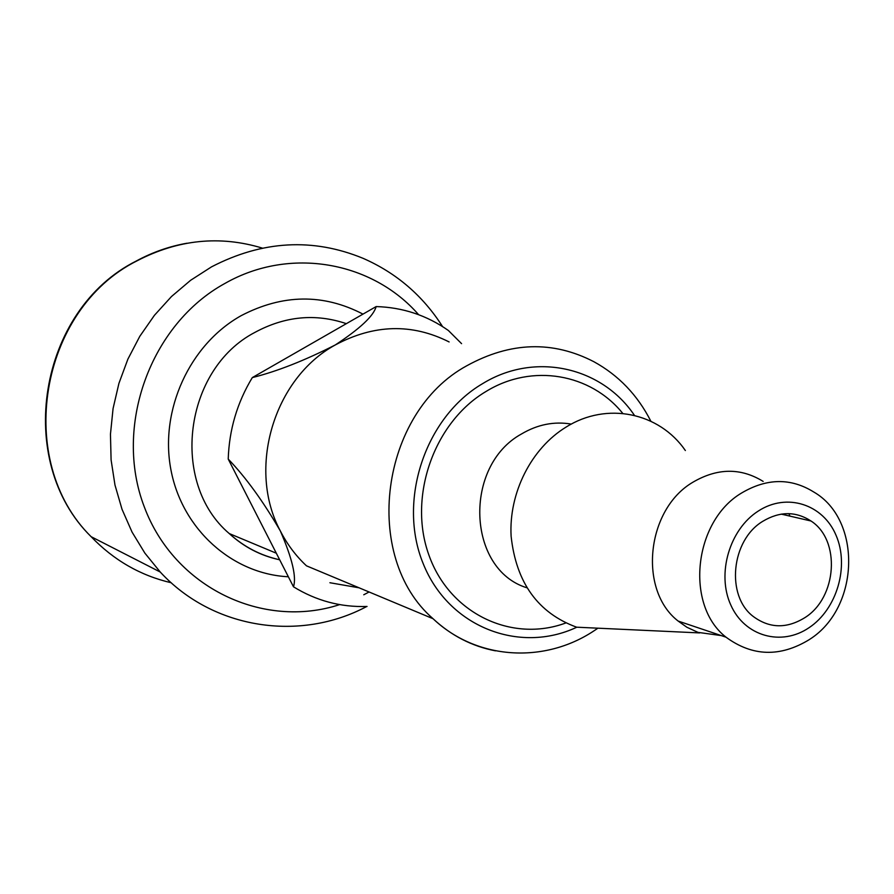 <?xml version="1.0" encoding="UTF-8"?>
<svg xmlns="http://www.w3.org/2000/svg" width="894" height="894" viewBox="0 0 894 894"><rect width="100%" height="100%" fill="white"/><g stroke="black" fill="none" stroke-linecap="round" stroke-linejoin="round"><path stroke-width="1.34" d="M314.844 341.731L376.139 306.575C373.703 315.85 360.081 328.634 335.284 344.95C304.686 360.528 277.028 371.412 252.309 377.592L314.844 341.731M804.779 617.709C786.664 628.828 769.522 628.437 753.34 616.536C725.693 595.918 731.102 540.199 762.761 521.325C779.635 511.245 795.716 511.133 811.003 521.001C840.941 540.188 837.097 597.728 804.779 617.709M789.894 516.117L788.933 513.648M763.152 481.408C740.791 467.64 717.379 467.908 692.917 482.212C646.362 509.301 638.003 590.129 678.155 621.062L686.86 627.242L697.99 632.371L721.246 635.578M699.644 632.918L576.63 627.197C537.987 613.005 516.151 582.687 511.111 536.221C508.675 493.063 531.226 448.352 566.058 427.097C606.903 401.395 659.291 412.57 685.363 450.531M449.123 341.944C411.978 323.237 374.027 324.243 335.284 344.95C273.653 378.408 246.867 469.004 280.37 531.025C287.197 544.368 295.903 555.967 306.497 565.835L433.054 618.715C361.411 556.727 380.129 412.626 466.959 365.668C510.463 341.787 552.771 340.48 593.895 361.724C618.614 375.312 637.601 395.148 650.866 421.219M329.908 582.732L359.064 587.805M261.16 523.549L228.227 459.08C245.839 477.396 263.216 501.378 280.37 531.025C292.282 558.594 296.652 577.189 293.478 586.788L261.16 523.549M376.139 306.575C402.736 307.357 426.807 315.325 448.363 330.478L461.572 343.654M367.043 606.467C340.726 607.339 316.208 600.779 293.478 586.788M228.227 459.08C229.155 429.779 237.178 402.624 252.309 377.592M809.115 627.655C781.468 646.608 744.601 636.416 730.767 604.936C716.519 573.747 729.56 529.27 758.291 511.055C786.809 492.382 823.15 504.238 836.102 535.428C849.479 566.338 836.952 609.138 809.115 627.655M678.155 621.062L726.017 637.187C684.793 605.238 693.621 521.247 741.584 493.019C766.773 478.111 790.844 477.776 813.775 492.013C861.984 519.693 859.849 607.54 809.796 639.266M526.778 587.738C467.115 569.5 463.025 465.986 521.504 433.97C537.54 424.482 554.146 421.186 571.333 424.091M565.712 623.006C511.781 642.998 449.615 613.686 428.93 555.129C407.675 496.874 434.015 422.013 486.336 391.293C532.299 363.12 590.822 373.67 622.783 413.43M576.82 627.208C519.246 654.352 448.475 626.895 423.242 563.756C397.305 501.009 425.052 417.252 482.726 383.571C535.037 351.454 601.964 366.909 634.472 415.408M495.466 650.843C471.987 646.306 451.191 635.6 433.054 618.715C476.614 660.018 544.178 663.974 594.007 630.818M346.358 323.662C315.504 313.246 285.063 316.141 255.036 332.322C183.84 369.2 169.648 483.062 229.244 533.55C243.939 546.882 260.746 555.621 279.666 559.767M171.246 582.765C140.403 575.568 113.694 560.192 91.11 536.668C14.382 461.226 39.101 309.67 137.061 260.813C178.118 239.48 219.857 235.245 262.277 248.085M442.575 326.589C422.873 295.713 396.422 272.983 363.199 258.377C312.956 237.681 262.4 240.508 211.52 266.859L190.634 280.28L171.48 296.529L154.427 315.314L139.799 336.312L127.887 359.142L118.924 383.381L113.069 408.558L110.454 434.227L111.091 459.885L114.98 485.051L122.02 509.278L132.066 532.109L144.884 553.14L160.238 572.026C213.219 629.443 300.306 642.015 366.752 606.478M339.675 604.601C263.328 629.622 174.565 587.95 144.314 506.943C113.27 426.315 150.494 323.963 225.154 283.309C290.036 246.364 372.317 261.551 418.627 314.699M369.077 591.984L363.757 594.778M288.349 576.764C232.529 574.06 182.153 529.516 170.922 469.786C159.478 410.167 189.684 344.335 241.246 315.616C282.772 294.025 323.36 293.523 362.986 314.118M726.017 637.187C752.402 656.52 780.138 657.347 809.226 639.657M594.253 630.661L597.93 628.191M279.677 559.789C260.702 555.744 243.894 546.994 229.244 533.55L276.324 553.218M781.255 514.117L811.003 521.001M186.947 243.235C169.379 246.331 152.583 252.209 136.559 260.869M160.238 572.026L91.11 536.668C13.902 460.98 38.42 309.905 136.335 260.992"/></g></svg>
